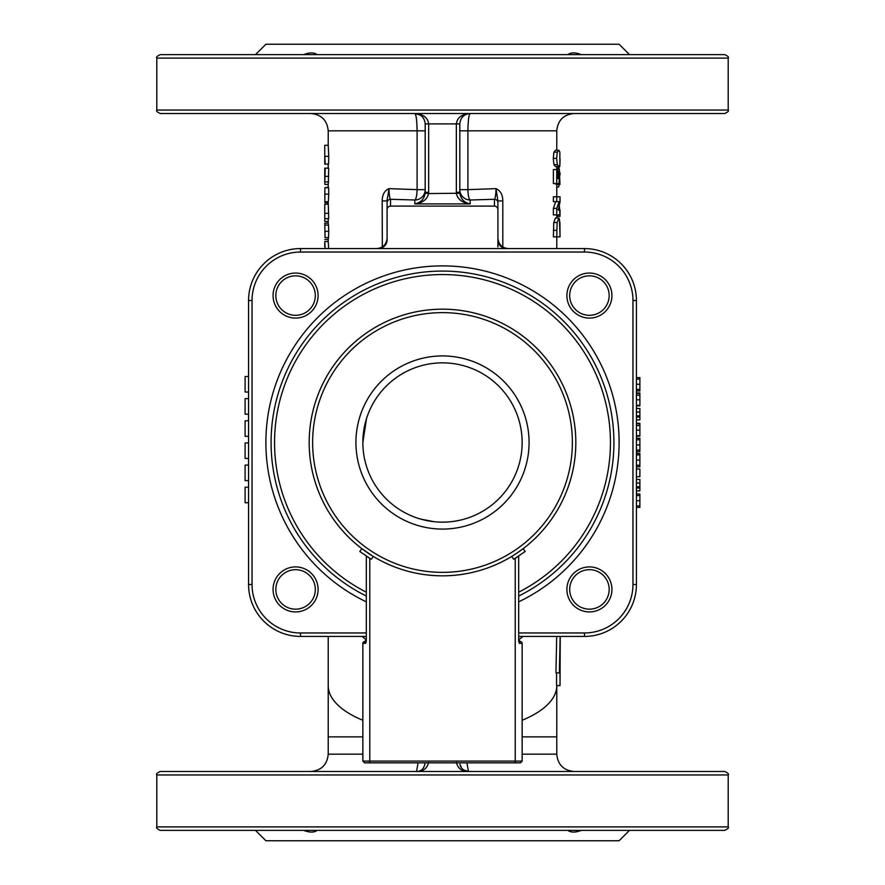 <?xml version="1.0" encoding="UTF-8"?>
<svg xmlns="http://www.w3.org/2000/svg" width="885" height="885" viewBox="0 0 885 885"><rect width="100%" height="100%" fill="white"/><g stroke="black" fill="none" stroke-linecap="round" stroke-linejoin="round"><path stroke-width="1.33" d="M414.833 113.512L414.799 113.512C421.094 114.143 424.557 117.605 425.187 123.9L425.187 192.344L428.65 192.344L428.65 123.9C427.809 117.605 423.196 114.143 414.799 113.512C416.149 114.442 416.912 120.216 417.101 130.825L417.101 189.644L388.935 188.649C384.488 190.706 382.243 194.8 382.187 200.928L382.32 246.926M442.5 54.638L724.738 54.638C727.935 56.109 729.096 57.271 728.2 58.1L156.8 58.1C155.904 57.271 157.065 56.109 160.262 54.638L442.5 54.638M626.713 54.638L629.5 54.638L619.113 44.25L265.887 44.25L255.5 54.638L258.287 54.638M320.624 54.638L564.376 54.638M728.2 826.9L156.8 826.9C155.904 827.729 157.065 828.891 160.262 830.362L724.738 830.362C727.935 828.891 729.096 827.729 728.2 826.9L728.2 774.95C729.096 774.121 727.935 772.959 724.738 771.488L160.262 771.488C157.065 772.959 155.904 774.121 156.8 774.95L728.2 774.95M626.713 830.362L629.5 830.362L619.113 840.75L265.887 840.75L255.5 830.362L258.287 830.362M307.04 276.197A22.512 22.512 0 0 0 273.067 295.336A22.512 22.512 0 0 0 306.619 315.193A22.512 22.512 0 0 0 307.04 276.197M608.803 307.04A22.512 22.512 0 0 0 589.664 273.067A22.512 22.512 0 0 0 569.807 306.619A22.512 22.512 0 0 0 608.803 307.04M577.96 608.803A22.512 22.512 0 0 0 611.933 589.664A22.512 22.512 0 0 0 578.381 569.807A22.512 22.512 0 0 0 577.96 608.803M366.313 632.963L300.513 632.963A48.487 48.487 0 0 1 252.037 584.487L252.037 300.513A48.487 48.487 0 0 1 300.513 252.037L584.487 252.037A48.487 48.487 0 0 1 632.963 300.513L632.963 584.487A48.487 48.487 0 0 1 584.487 632.963L518.687 632.963M366.313 592.187A167.962 167.962 0 0 1 311.962 336.82A167.962 167.962 0 0 1 573.038 336.82A167.962 167.962 0 0 1 518.687 592.187M518.687 636.426L584.487 636.426A51.95 51.95 0 0 0 636.426 584.487L636.426 300.513A51.95 51.95 0 0 0 584.487 248.574L300.513 248.574A51.95 51.95 0 0 0 248.574 300.513L248.574 584.487A51.95 51.95 0 0 0 300.513 636.426L366.313 636.426M518.687 596.059A171.424 171.424 0 0 0 576.102 335.094A171.424 171.424 0 0 0 308.898 335.094A171.424 171.424 0 0 0 366.313 596.059M497.912 239.912A8.662 8.662 0 0 0 506.563 248.574C501.839 248.442 498.952 245.554 497.912 239.912L497.912 200.917M387.088 239.912C386.048 245.554 383.161 248.442 378.437 248.574A8.662 8.662 0 0 0 387.088 239.912L387.088 209.579A3.474 3.463 -90 0 1 390.55 206.105L494.449 206.105A3.474 3.463 -90 0 1 497.912 209.579M276.197 577.96A22.512 22.512 0 0 0 295.336 611.933A22.512 22.512 0 0 0 315.193 578.381A22.512 22.512 0 0 0 276.197 577.96M728.2 110.05L156.8 110.05C155.904 110.879 157.065 112.041 160.262 113.512L724.738 113.512C727.935 112.041 729.096 110.879 728.2 110.05L728.2 58.1M556.776 168.006L558.889 168.006L559.862 166.148L560.061 159.134M557.318 152.109L558.877 150.273L559.862 152.12L559.862 164.71L558.877 166.557L557.296 164.687L556.632 158.404L557.318 152.109L553.944 152.109L555.459 150.273L558.877 150.273M557.141 222.522L558.889 218.031L559.917 222.589L560.028 236.881L556.731 236.881L557.141 222.522L553.767 222.522L555.459 218.031L558.889 218.031M560.028 235.421L559.431 219.181M560.039 174.832L559.984 172.564M556.776 187L558.612 187L559.132 184.478M325.06 237.623L324.762 223.175L325.06 237.623L328.512 237.623L328.224 239.459L324.762 239.459M324.762 223.175L328.224 223.175L328.512 225.044L325.06 225.044M325.304 231.328L328.744 231.328L328.512 237.623M324.828 184.401L328.291 184.401L328.711 168.161L325.26 168.161L324.762 182.587M328.224 204.192L324.773 204.192L324.762 205.453L324.773 221.482L328.224 221.482M636.426 390.949L639.888 390.949L639.888 377.607L636.426 377.607M636.426 451.615L639.888 451.615L639.888 438.274L636.426 438.274M636.426 507.393L639.888 507.393L639.888 494.051L636.426 494.051M636.426 466.793L639.888 466.793L639.888 453.441L636.426 453.441M581.29 830.362C575.405 832.652 570.925 832.652 567.827 830.362M303.71 54.638C309.595 52.348 314.075 52.348 317.173 54.638M567.827 54.638C570.925 52.348 575.405 52.348 581.29 54.638M317.173 830.362C314.075 832.652 309.595 832.652 303.71 830.362M502.813 246.926L502.813 200.928C502.757 194.8 500.512 190.706 496.065 188.649C495.832 194.822 495.29 198.362 494.449 199.28A3.463 3.451 0 0 1 497.912 202.731M502.813 200.928L497.912 200.928L497.912 246.926M639.888 394.19L639.888 392.984L636.426 392.984M636.426 405.839L639.888 405.839L639.888 393.427L636.426 393.427M636.426 395.197L639.888 395.197M636.426 405.33L639.888 405.33M636.426 405.418L639.888 405.418M639.888 424.523L639.888 423.318L636.426 423.318M636.426 436.172L639.888 436.172L639.888 423.771L636.426 423.771M636.426 425.53L639.888 425.53M636.426 435.663L639.888 435.663M636.426 435.752L639.888 435.752M636.426 465.256L639.888 465.256M636.426 490.865L639.888 490.865L639.888 479.427L636.426 479.427M636.426 483L639.888 483M636.426 486.783L639.888 486.783M636.426 488L639.888 488M636.426 505.866L639.888 505.866M636.426 476.694L639.888 476.694L639.888 468.995L636.426 468.995M636.426 450.089L639.888 450.089M636.426 419.921L639.888 419.921L639.888 408.483L636.426 408.483M636.426 412.056L639.888 412.056M636.426 415.839L639.888 415.839M636.426 417.056L639.888 417.056M636.426 389.422L639.888 389.422M248.574 465.079L245.112 465.079L245.112 480.61L248.574 480.61M248.574 420.795L245.112 420.795L245.112 436.327L248.574 436.327M248.574 376.512L245.112 376.512L245.112 392.044L248.574 392.044M248.574 398.648L245.112 398.648L245.112 414.18L248.574 414.18M248.574 442.931L245.112 442.931L245.112 458.463L248.574 458.463M248.574 487.215L245.112 487.215L245.112 502.757L248.574 502.757M324.762 241.594L325.204 248.574M324.762 247.015L324.762 241.528L328.224 241.528L328.645 248.574M328.224 201.802L328.711 218.628L325.26 218.628M328.711 213.34L325.26 213.34M324.795 154.93L325.149 164.156M324.762 145.35L324.762 164.156L328.224 164.068M324.762 150.771L324.762 145.284L328.224 145.284L328.744 156.335L328.578 164.068L325.127 164.068M324.95 201.802L324.95 202.72L328.224 202.72M324.85 201.802L324.872 187.708L324.85 201.802L328.313 201.802L328.744 194.158L325.304 194.158M324.895 188.992L324.762 194.733M328.224 187.2L324.961 187.708M328.744 194.158L328.623 187.708L325.182 187.708M328.512 225.044L328.744 231.328M497.912 200.928L496.065 188.649L467.899 189.644L467.899 130.825C468.077 120.227 468.851 114.453 470.2 113.512C461.804 114.143 457.191 117.605 456.35 123.9L456.35 192.344A13.906 13.85 90 0 0 456.406 193.549C457.766 199.435 462.357 202.886 470.2 203.904C464.326 202.72 460.875 199.169 459.857 193.251L428.594 193.549A13.906 13.85 90 0 0 428.65 192.344M555.592 169.566L559.364 168.991L559.973 184.478L559.386 174.312L559.077 183.571L556.731 183.571L556.731 169.566L557.661 169.566L557.661 178.56L558.358 178.56L559.364 168.991M559.563 184.478L556.123 184.478L556.145 183.571M556.731 183.571L553.379 183.571L553.379 169.566L556.731 169.566M556.731 236.881L553.379 236.881L553.767 222.522M556.731 214.878L556.731 208.373L559.11 201.636L556.731 201.636L556.731 196.791L560.028 196.791L560.028 201.891L558.158 210.033L560.028 210.033L560.028 214.878L553.379 214.878L553.379 208.373L555.68 201.636M556.731 201.636L553.379 201.636L553.379 196.791L556.731 196.791M558.877 166.557L555.459 166.557L553.922 164.687L553.269 158.404L553.944 152.109M560.161 636.426L559.375 672.965L560.028 669.934L560.028 685.632L560.238 636.426M560.028 685.632L556.565 685.543L556.565 672.821M559.375 672.965L555.935 672.788L556.698 636.426M557.661 171.524L558.568 171.524M557.661 178.56L558.358 178.56M556.123 184.003L559.563 184.003M553.379 208.373L556.731 208.373M553.922 164.687L557.296 164.687M559.873 203.085L560.039 198.24M556.776 216.338L560.039 216.338L559.364 205.84M558.225 209.833L560.039 209.833M387.088 200.917L387.088 209.579L387.088 200.928L382.187 200.928M387.088 200.928C387.077 197.278 387.741 199.136 388.935 188.649C389.168 194.822 389.71 198.362 390.55 199.28L414.799 199.999L414.799 203.904C422.643 202.886 427.234 199.435 428.594 193.549L425.143 193.251C424.125 199.169 420.674 202.72 414.799 203.904L470.2 203.904L470.2 199.999A10.388 2.312 88.9 0 1 467.899 189.644L459.813 189.644A10.388 10.354 0 0 0 470.2 199.999L494.449 199.28L494.449 206.105M387.088 202.731A3.463 3.451 0 0 1 390.55 199.28L390.55 206.105M420.242 518.975L433.96 521.696M366.501 418.671L362.85 442.5M417.101 189.644A10.388 2.312 -88.9 0 1 414.799 199.999A10.388 10.354 0 0 0 425.187 189.644L417.101 189.644M456.35 762.394C457.987 768.622 462.036 771.654 468.475 771.488L463.563 769.972L461.539 768.014L459.923 764.175M468.397 771.488L467.778 771.477L468.475 771.488L466.904 762.837M425.187 762.837C424.003 768.755 421.116 771.643 416.525 771.488L416.525 771.488C422.953 771.643 427.001 768.611 428.65 762.394M459.857 193.251L459.813 192.344L456.35 192.344M459.813 192.344L459.813 123.9C460.443 117.605 463.906 114.143 470.2 113.512L467.191 113.955M425.187 192.344L425.143 193.251M467.612 771.443A8.662 8.662 0 0 1 462.457 769.065M461.284 767.649A8.662 8.662 0 0 1 460.067 764.906M518.687 639.888A1.737 1.737 0 0 0 520.413 641.625L520.303 641.625A1.737 1.737 0 0 0 520.413 641.625L518.687 639.888L522.958 636.426M418.096 762.837L416.525 771.488A8.662 8.662 0 0 0 417.997 771.366M419.258 771.045A8.662 8.662 0 0 0 420.32 770.614M362.042 636.426L366.313 639.888A1.737 1.737 0 0 1 364.587 641.625L366.313 639.888M389.566 511.01A86.575 86.575 0 0 0 528.301 454.082A86.575 86.575 0 0 0 409.633 362.408A86.575 86.575 0 0 0 389.566 511.01M393.803 505.534A79.65 79.65 0 0 1 412.266 368.813A79.65 79.65 0 0 1 521.431 453.153A79.65 79.65 0 0 1 393.803 505.534M371.246 559.265A136.788 136.788 0 0 1 369.775 558.358L366.313 556.112L371.246 559.265L373.348 556.488L361.876 548.689L359.786 551.455L370.948 559.088M525.214 551.455L513.754 559.265L525.214 551.455L523.123 548.689L516.132 553.645M514.096 559.054L515.833 557.97M517.515 556.886L515.225 558.358A136.788 136.788 0 0 1 513.754 559.265L511.652 556.488A133.325 133.325 0 0 0 507.913 326.322A133.325 133.325 0 0 0 309.175 442.5A133.325 133.325 0 0 0 509.163 557.959A133.325 133.325 0 0 0 509.163 327.041A133.325 133.325 0 0 0 309.175 442.5A133.325 133.325 0 0 0 362.728 549.331M515.225 762.837L520.413 762.837L522.15 761.1L362.85 761.1L364.587 762.837L515.225 762.837L515.225 558.358M364.587 762.837L362.85 761.1L362.85 643.362A1.737 1.737 0 0 1 364.587 641.625L365.616 643.362L366.313 641.238L366.313 556.112M518.687 556.112L518.687 641.238L519.384 643.362L520.303 641.625M522.15 761.1L522.15 643.362A1.737 1.737 0 0 0 520.413 641.625M305.624 278.587A19.735 19.735 0 0 1 305.259 312.77A19.735 19.735 0 0 1 275.832 295.369A19.735 19.735 0 0 1 305.624 278.587M606.413 305.624A19.735 19.735 0 0 1 572.23 305.259A19.735 19.735 0 0 1 589.631 275.832A19.735 19.735 0 0 1 606.413 305.624M579.376 606.413A19.735 19.735 0 0 1 579.741 572.23A19.735 19.735 0 0 1 609.168 589.631A19.735 19.735 0 0 1 579.376 606.413M518.687 601.833A176.613 176.613 0 0 0 580.682 332.506A176.613 176.613 0 0 0 304.318 332.506A176.613 176.613 0 0 0 366.313 601.833M584.487 636.426L584.487 632.963M300.513 632.963L300.513 636.426M636.426 584.487L632.963 584.487M636.426 300.513L632.963 300.513M584.487 248.574L584.487 252.037M300.513 248.574L300.513 252.037M248.574 300.513L252.037 300.513M248.574 584.487L252.037 584.487M278.587 579.376A19.735 19.735 0 0 1 312.77 579.741A19.735 19.735 0 0 1 295.369 609.168A19.735 19.735 0 0 1 278.587 579.376M636.426 399.81L639.888 399.81M636.426 430.154L639.888 430.154M636.426 454.945L639.888 454.945M636.426 460.111L639.888 460.111M636.426 495.556L639.888 495.556M636.426 500.722L639.888 500.722M636.426 439.779L639.888 439.779M636.426 444.945L639.888 444.945M636.426 379.101L639.888 379.101M636.426 384.267L639.888 384.267M328.589 181.901L325.138 181.901M328.711 176.358L325.26 176.358M328.744 156.335L325.304 156.335M459.813 130.825L556.776 130.825C557.804 120.305 563.579 114.541 574.1 113.512M328.224 145.284L328.224 130.825L425.187 130.825M557.661 176.624L558.346 176.624M558.999 178.538L559.751 178.538M559.043 181.79L559.685 181.79M553.379 230.343L556.731 230.343M553.269 158.404L556.632 158.404M459.813 123.9L425.187 123.9M522.15 754.175L556.776 754.175L556.776 685.632A114.276 48.299 180 0 1 522.15 720.268M362.85 736.862L328.224 736.862L328.224 636.426M556.776 736.862L522.15 736.862M362.85 720.268A114.276 48.299 180 0 1 328.224 685.632M328.224 736.862L328.224 754.175L362.85 754.175M369.775 558.358L369.775 762.837M519.384 643.362L522.15 643.362M362.85 643.362L365.616 643.362M312.637 442.5A129.863 129.863 0 0 1 507.437 330.039A129.863 129.863 0 0 1 507.437 554.961A129.863 129.863 0 0 1 312.637 442.5M324.762 183.328L324.762 168.161M324.762 218.628L324.762 205.453M556.776 248.574L556.776 236.881M556.776 218.031L556.776 214.878M556.776 196.791L556.776 184.478M556.776 168.991L556.776 166.557M556.776 150.273L556.776 130.825M328.224 241.528L328.224 239.459M328.224 223.175L328.224 218.628M328.224 187.708L328.224 184.401M328.224 168.161L328.224 164.156M465.532 770.979L463.563 769.972M461.539 768.014L460.454 766.122M414.799 113.512L420.176 115.017M556.776 754.175C557.804 764.695 563.579 770.459 574.1 771.488M328.224 754.175C327.196 764.695 321.421 770.459 310.901 771.488M328.224 130.825C327.196 120.305 321.421 114.541 310.901 113.512M376.7 248.574C383.017 247.955 386.479 244.492 387.088 238.176M508.3 248.574C501.983 247.955 498.52 244.492 497.912 238.176M156.8 826.9L156.8 774.95M156.8 110.05L156.8 58.1"/></g></svg>

